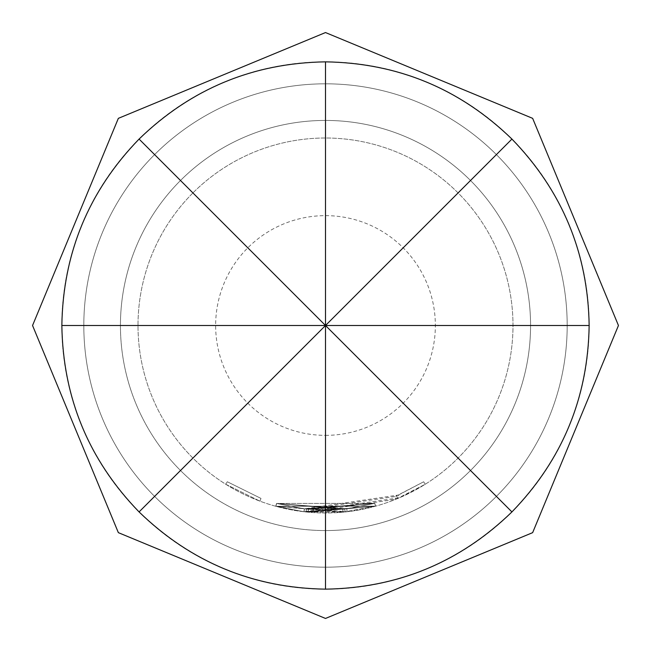 <?xml version="1.0" encoding="UTF-8"?>
<svg xmlns="http://www.w3.org/2000/svg" width="651" height="651" viewBox="0 0 651 651"><rect width="100%" height="100%" fill="white"/><g stroke="black" fill="none" stroke-linecap="round" stroke-linejoin="round"><path stroke-width="0.49" stroke-dasharray="3.25 2.44" d="M225.734 484.238L259.961 501.156L225.734 484.238L227.297 481.756L260.986 498.414L227.297 481.756L225.734 484.238M325.5 83.816A241.684 241.684 0 0 1 567.184 325.5A241.684 241.684 0 0 1 325.5 567.184A241.684 241.684 0 0 1 83.816 325.5A241.684 241.684 0 0 1 325.5 83.816A241.684 241.684 0 0 1 567.184 325.5A241.684 241.684 0 0 1 325.5 567.184A241.684 241.684 0 0 1 83.816 325.5A241.684 241.684 0 0 1 325.5 83.816A241.684 241.684 0 0 0 83.816 325.5A241.684 241.684 0 0 0 325.5 567.184A241.684 241.684 0 0 0 567.184 325.5A241.684 241.684 0 0 0 325.5 83.816A241.684 241.684 0 0 0 83.816 325.5A241.684 241.684 0 0 0 325.5 567.184A241.684 241.684 0 0 0 567.184 325.5A241.684 241.684 0 0 0 325.5 83.816A241.684 241.684 0 0 0 83.816 325.5A241.684 241.684 0 0 0 325.5 567.184A241.684 241.684 0 0 0 567.184 325.5A241.684 241.684 0 0 0 325.5 83.816A241.684 241.684 0 0 0 83.816 325.5A241.684 241.684 0 0 0 325.5 567.184A241.684 241.684 0 0 0 567.184 325.5A241.684 241.684 0 0 0 325.5 83.816A241.684 241.684 0 0 0 83.816 325.5A241.684 241.684 0 0 0 325.5 567.184A241.684 241.684 0 0 0 567.184 325.5A241.684 241.684 0 0 0 325.5 83.816A241.684 241.684 0 0 0 83.816 325.5A241.684 241.684 0 0 0 325.5 567.184A241.684 241.684 0 0 0 567.184 325.5A241.684 241.684 0 0 0 325.5 83.816A241.684 241.684 0 0 1 567.184 325.5A241.684 241.684 0 0 1 325.5 567.184M325.5 530.565A205.065 205.065 0 0 0 530.565 325.5A205.065 205.065 0 0 0 325.5 120.435A205.065 205.065 0 0 0 120.435 325.5A205.065 205.065 0 0 0 325.5 530.565M120.435 325.5A205.065 205.065 0 0 0 325.5 530.565A205.065 205.065 0 0 0 530.565 325.5A205.065 205.065 0 0 0 325.5 120.435A205.065 205.065 0 0 0 120.435 325.5M139.07 511.93A263.655 263.655 0 0 0 511.93 511.93A263.655 263.655 0 0 0 511.93 139.07A263.655 263.655 0 0 0 139.07 139.07A263.655 263.655 0 0 0 139.07 511.93M304.017 511.751L275.755 506.266L304.066 511.759L375.546 506.185L308.126 512.182L375.505 506.193L304.017 511.751L304.359 508.846L276.626 503.467L275.861 506.299L342.996 512.166L275.845 506.291L347.089 511.743L275.869 506.299L304.074 511.759L399.608 497.722L425.233 484.263L395.816 499.301L308.175 512.182L306.116 511.987L343.053 512.166L375.505 506.193L347.146 511.735L304.074 511.759L375.537 506.185L308.2 512.191L306.027 511.971L375.497 506.201L303.944 511.743L275.861 506.299L276.651 503.475L275.886 506.307L276.667 503.483L304.416 508.846L304.074 511.759L304.383 508.846L398.453 495.029L399.608 497.722M398.453 495.029L423.671 481.781L396.614 495.81L397.737 498.511L396.589 495.818L394.718 496.583L395.816 499.301M275.804 506.283L375.611 506.169L275.804 506.283L276.61 503.467L275.804 506.283M192.924 192.924A187.488 187.488 0 0 0 192.924 458.076A187.488 187.488 0 0 0 458.076 458.076A187.488 187.488 0 0 0 458.076 192.924A187.488 187.488 0 0 0 192.924 192.924A187.488 187.488 0 0 0 192.924 458.076A187.488 187.488 0 0 0 458.076 458.076A187.488 187.488 0 0 0 458.076 192.924A187.488 187.488 0 0 0 192.924 192.924M374.602 503.41L304.286 508.838L276.537 503.443L304.408 508.846L374.764 503.361L308.468 509.269L374.716 503.378L346.812 508.822L304.408 508.846L374.83 503.345L276.577 503.459L374.773 503.361L375.375 506.234M374.83 503.345L375.611 506.169M304.286 508.838L303.944 511.743M308.362 509.261L308.094 512.174M306.336 509.058L306.027 511.971M394.718 496.583L308.452 509.269L306.418 509.066L306.133 511.987L306.434 509.074L308.468 509.269L308.2 512.191L308.468 509.269L342.776 509.245L343.053 512.166L342.743 509.253L344.761 509.049L345.038 511.971M374.756 503.361L375.497 506.201L374.732 503.369L346.78 508.83L347.113 511.735L346.747 508.83L374.732 503.369L375.505 506.193L374.724 503.369L304.359 508.846M423.671 481.781L425.233 484.263L423.655 481.789M304.408 508.846L304.066 511.759L304.408 508.846L276.651 503.475L304.383 508.846M346.812 508.822L347.146 511.735M342.776 509.245L344.794 509.049L345.079 511.963L344.761 509.049L342.727 509.253L342.996 512.166M345.095 511.963L344.794 509.049L374.724 503.369L308.403 509.261L308.135 512.182L308.395 509.261L306.369 509.066L306.068 511.979L306.369 509.066L374.707 503.378M306.418 509.066L306.116 511.987M308.452 509.269L308.175 512.182M342.727 509.253L276.618 503.467L275.845 506.291L276.626 503.467L346.747 508.83M346.78 508.83L276.642 503.475L275.861 506.299L276.642 503.475L342.743 509.253M276.626 503.467L275.853 506.299M276.537 503.443L275.755 506.266M259.961 501.156L260.986 498.414L259.961 501.156M325.5 435.356A109.856 109.856 0 0 0 435.356 325.5A109.856 109.856 0 0 0 325.5 215.644A109.856 109.856 0 0 0 215.644 325.5A109.856 109.856 0 0 0 325.5 435.356"/><path stroke-width="0.98" d="M589.155 325.5C587.999 253.174 562.261 191.028 511.93 139.07L325.5 325.5L589.155 325.5C587.999 397.826 562.261 459.972 511.93 511.93L325.5 325.5L61.845 325.5C63.001 397.826 88.739 459.972 139.07 511.93C191.028 562.261 253.174 587.999 325.5 589.155C397.826 587.999 459.972 562.261 511.93 511.93M511.93 139.07C459.972 88.739 397.826 63.001 325.5 61.845L325.5 325.5L139.07 511.93M325.5 61.845C253.174 63.001 191.028 88.739 139.07 139.07L325.5 325.5L325.5 589.155M139.07 139.07C88.739 191.028 63.001 253.174 61.845 325.5M325.5 32.55L532.648 118.352L618.45 325.5L532.648 532.648L325.5 618.45L118.352 532.648L32.55 325.5L118.352 118.352L325.5 32.55"/></g></svg>
